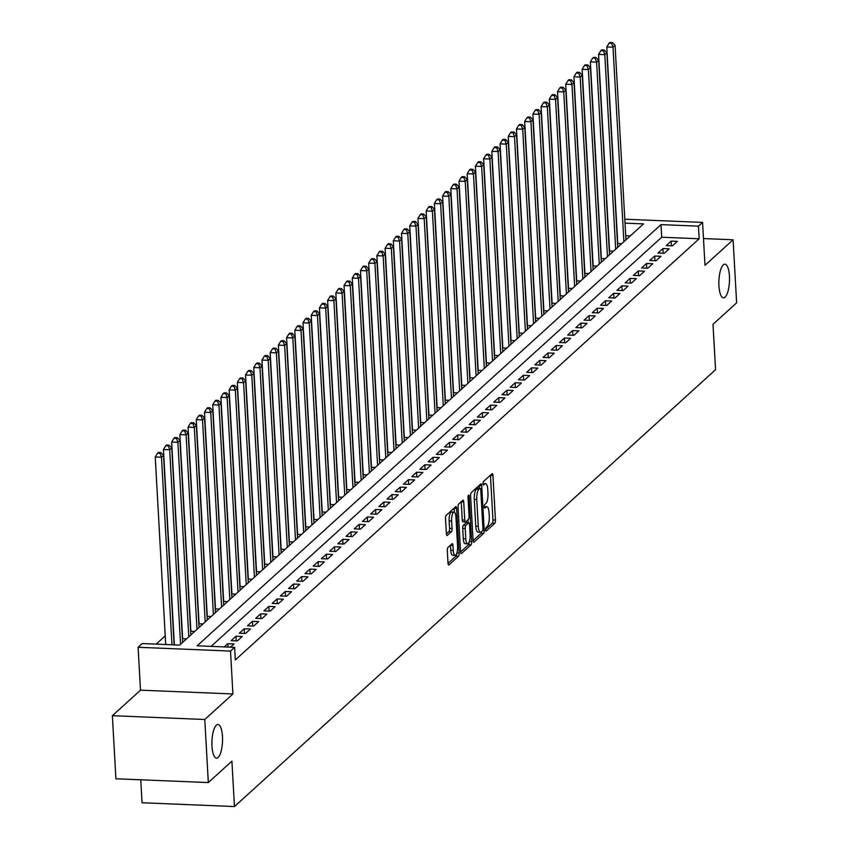 <?xml version="1.0" encoding="UTF-8"?>
<svg xmlns="http://www.w3.org/2000/svg" width="849" height="849" viewBox="0 0 849 849"><rect width="100%" height="100%" fill="white"/><g stroke="black" fill="none" stroke-linecap="round" stroke-linejoin="round"><path stroke-width="1.27" d="M485.554 529.85A1.804 0.573 92.4 0 0 486.042 531.145A1.804 0.573 92.4 0 0 486.212 531.071L494.776 523.292A2.589 0.807 92.4 0 0 495.445 520.087L492.951 475.504A2.589 0.807 92.4 0 0 492.25 473.657A2.589 0.807 92.4 0 0 492.006 473.763L483.442 481.542A1.804 0.573 92.4 0 0 482.975 483.781A1.804 0.573 92.4 0 0 483.463 485.076A1.804 0.573 92.4 0 0 483.633 485.002L484.747 484.004A8.267 2.6 92.4 0 1 485.522 483.665A8.267 2.6 92.4 0 1 487.761 489.586L487.973 493.301A8.267 2.6 92.4 0 1 485.84 503.563L484.726 504.571A1.804 0.573 92.4 0 0 484.259 506.811A1.804 0.573 92.4 0 0 484.758 508.116A1.804 0.573 92.4 0 0 484.928 508.042L486.031 507.033A8.267 2.6 92.4 0 1 486.817 506.694A8.267 2.6 92.4 0 1 489.056 512.616L489.257 516.33A8.267 2.6 92.4 0 1 487.124 526.592L486.021 527.6A1.804 0.573 92.4 0 0 485.554 529.85M222.48 736.571A16.853 5.296 92.4 0 0 217.917 724.505A16.853 5.296 92.4 0 0 211.974 746.112A16.853 5.296 92.4 0 0 216.537 758.178A16.853 5.296 92.4 0 0 222.48 736.571M729.44 276.233A16.853 5.296 92.4 0 0 724.876 264.166A16.853 5.296 92.4 0 0 718.933 285.773A16.853 5.296 92.4 0 0 723.497 297.84A16.853 5.296 92.4 0 0 729.44 276.233M447.985 547.435A2.589 0.807 92.4 0 0 447.317 550.64L448.017 563.152A2.589 0.807 92.4 0 0 448.718 564.999A2.589 0.807 92.4 0 0 448.962 564.893L458.471 556.254A2.589 0.807 92.4 0 0 459.139 553.049L456.645 508.477A2.589 0.807 92.4 0 0 455.945 506.62A2.589 0.807 92.4 0 0 455.701 506.726L446.192 515.364A2.589 0.807 92.4 0 0 445.523 518.569L446.372 533.681A2.589 0.807 92.4 0 0 447.073 535.528A2.589 0.807 92.4 0 0 447.317 535.422L451.381 531.729A2.589 0.807 92.4 0 0 452.05 528.524L451.636 521.031A6.909 2.176 92.4 0 1 454.066 512.159A6.909 2.176 92.4 0 1 455.945 517.115L457.579 546.459A6.909 2.176 92.4 0 1 455.149 555.32A6.909 2.176 92.4 0 1 453.27 550.375L452.995 545.482A2.589 0.807 92.4 0 0 452.294 543.636A2.589 0.807 92.4 0 0 452.05 543.742L447.985 547.435M208.313 782.566L115.91 778.777L112.376 715.696L204.789 719.496L208.313 782.566L231.915 761.139L234.462 806.55L715.558 369.697L713.011 324.286L736.624 302.849L733.09 239.779L704.978 265.312L702.579 222.417L698.472 226.152L699.173 238.76L235.322 659.96L234.611 647.341L230.514 651.077L138.1 647.278L142.208 643.553L179.67 645.091L643.521 223.892L625.013 223.128M204.789 719.496L232.913 693.962L230.514 651.077M473.084 540.389A2.589 0.807 92.4 0 0 473.774 542.246A2.589 0.807 92.4 0 0 474.018 542.14L483.537 533.501A2.589 0.807 92.4 0 0 484.195 530.296L481.712 485.713A2.589 0.807 92.4 0 0 481.012 483.866A2.589 0.807 92.4 0 0 480.767 483.972L471.259 492.611A2.589 0.807 92.4 0 0 470.59 495.816L473.084 540.389M471.004 544.878L461.495 553.516A2.589 0.807 92.4 0 1 461.251 553.622A2.589 0.807 92.4 0 1 460.551 551.765L458.057 507.193A2.589 0.807 92.4 0 1 458.725 503.988L462.79 500.294A2.589 0.807 92.4 0 1 463.034 500.188A2.589 0.807 92.4 0 1 463.734 502.035L464.743 520.108A2.589 0.807 92.4 0 0 465.443 521.965A2.589 0.807 92.4 0 0 465.687 521.859L468.393 519.408A2.589 0.807 92.4 0 0 469.062 516.203L468.011 497.376A1.804 0.573 92.4 0 1 468.648 495.052A1.804 0.573 92.4 0 1 469.136 496.357L471.673 541.673A2.589 0.807 92.4 0 1 471.004 544.878L468.499 544.782L460.561 551.988M733.09 239.779L703.481 238.558M672.45 245.849L677.375 241.371L671.135 241.116L666.21 245.594L672.45 245.849M664.236 253.299L669.161 248.831L662.92 248.577L657.996 253.044L664.236 253.299M656.033 260.76L660.957 256.281L654.717 256.027L649.782 260.505L656.033 260.76M647.819 268.21L652.743 263.742L646.503 263.487L641.579 267.955L647.819 268.21M639.615 275.67L644.54 271.192L638.289 270.937L633.365 275.405L639.615 275.67M631.401 283.12L636.326 278.652L630.085 278.387L625.161 282.866L631.401 283.12M623.187 290.581L628.111 286.102L621.871 285.848L616.947 290.316L623.187 290.581M614.984 298.031L619.908 293.563L613.668 293.298L608.733 297.776L614.984 298.031M606.77 305.481L611.694 301.013L605.454 300.758L600.53 305.226L606.77 305.481M598.556 312.941L603.49 308.463L597.24 308.208L592.315 312.687L598.556 312.941M590.352 320.391L595.276 315.924L589.036 315.669L584.112 320.137L590.352 320.391M582.138 327.852L587.062 323.373L580.822 323.119L575.898 327.597L582.138 327.852M573.935 335.302L578.859 330.834L572.608 330.579L567.684 335.047L573.935 335.302M565.721 342.763L570.645 338.284L564.405 338.029L559.48 342.508L565.721 342.763M557.506 350.213L562.441 345.745L556.191 345.49L551.266 349.958L557.506 350.213M549.303 357.673L554.227 353.195L547.987 352.94L543.063 357.408L549.303 357.673M541.089 365.123L546.013 360.655L539.773 360.39L534.849 364.868L541.089 365.123M532.885 372.584L537.81 368.105L531.559 367.85L526.635 372.318L532.885 372.584M524.671 380.034L529.596 375.566L523.355 375.3L518.431 379.779L524.671 380.034M516.457 387.484L521.392 383.016L515.141 382.761L510.217 387.229L516.457 387.484M508.254 394.944L513.178 390.466L506.938 390.211L502.014 394.689L508.254 394.944M500.04 402.394L504.964 397.926L498.724 397.672L493.8 402.139L500.04 402.394M491.836 409.855L496.761 405.376L490.51 405.122L485.586 409.6L491.836 409.855M483.622 417.305L488.546 412.837L482.306 412.582L477.382 417.05L483.622 417.305M475.408 424.765L480.343 420.287L474.092 420.032L469.168 424.511L475.408 424.765M467.205 432.215L472.129 427.747L465.889 427.493L460.965 431.961L467.205 432.215M458.991 439.676L463.915 435.197L457.675 434.943L452.75 439.411L458.991 439.676M450.787 447.126L455.711 442.658L449.461 442.393L444.536 446.871L450.787 447.126M442.573 454.586L447.497 450.108L441.257 449.853L436.333 454.321L442.573 454.586M434.359 462.036L439.294 457.569L433.043 457.303L428.119 461.782L434.359 462.036M426.156 469.486L431.08 465.019L424.84 464.764L419.905 469.232L426.156 469.486M417.941 476.947L422.866 472.469L416.626 472.214L411.701 476.692L417.941 476.947M409.738 484.397L414.662 479.929L408.411 479.674L403.487 484.142L409.738 484.397M401.524 491.858L406.448 487.379L400.208 487.124L395.284 491.603L401.524 491.858M393.31 499.308L398.245 494.84L391.994 494.585L387.07 499.053L393.31 499.308M385.106 506.768L390.031 502.29L383.79 502.035L378.856 506.513L385.106 506.768M376.892 514.218L381.817 509.75L375.576 509.496L370.652 513.963L376.892 514.218M368.689 521.679L373.613 517.2L367.362 516.945L362.438 521.413L368.689 521.679M360.475 529.129L365.399 524.661L359.159 524.395L354.235 528.874L360.475 529.129M352.261 536.589L357.196 532.111L350.945 531.856L346.021 536.324L352.261 536.589M344.057 544.039L348.981 539.571L342.741 539.306L337.806 543.784L344.057 544.039M335.843 551.489L340.767 547.021L334.527 546.767L329.603 551.234L335.843 551.489M327.64 558.95L332.564 554.471L326.313 554.217L321.389 558.695L327.64 558.95M319.426 566.4L324.35 561.932L318.11 561.677L313.185 566.145L319.426 566.4M311.212 573.86L316.146 569.382L309.896 569.127L304.971 573.606L311.212 573.86M303.008 581.31L307.932 576.842L301.692 576.588L296.757 581.056L303.008 581.31M294.794 588.771L299.718 584.292L293.478 584.038L288.554 588.516L294.794 588.771M286.591 596.221L291.515 591.753L285.264 591.498L280.34 595.966L286.591 596.221M278.376 603.681L283.301 599.203L277.061 598.948L272.136 603.416L278.376 603.681M270.162 611.131L275.097 606.664L268.846 606.398L263.922 610.877L270.162 611.131M261.959 618.592L266.883 614.114L260.643 613.859L255.708 618.327L261.959 618.592M253.745 626.042L258.669 621.574L252.429 621.309L247.505 625.787L253.745 626.042M245.541 633.492L250.466 629.024L244.215 628.769L239.291 633.237L245.541 633.492M237.327 640.953L242.252 636.474L236.011 636.219L231.087 640.698L237.327 640.953M230.472 647.171L234.048 643.935L227.797 643.68L224.232 646.917M699.173 238.76L661.711 237.221L211.114 646.376M165.237 635.89L156.174 644.126M630.266 235.937L625.713 235.746M625.915 239.259L626.573 239.291M617.531 243.589L621.648 243.759M617.701 246.719L618.359 246.741M609.317 251.049L613.434 251.219M609.497 254.169L610.155 254.201M601.103 258.499L605.22 258.669M601.283 261.63L601.941 261.651M592.899 265.96L597.017 266.13M593.069 269.08L593.727 269.112M584.685 273.41L588.803 273.58M584.865 276.53L585.523 276.562M576.482 280.87L580.599 281.03M576.651 283.991L577.309 284.012M568.268 288.32L572.385 288.49M568.437 291.44L569.106 291.472M560.053 295.77L564.171 295.94M560.234 298.901L560.892 298.922M551.85 303.231L555.968 303.401M552.02 306.351L552.678 306.383M543.636 310.681L547.754 310.851M543.816 313.812L544.474 313.833M535.432 318.142L539.55 318.311M535.602 321.262L536.26 321.293M527.218 325.591L531.336 325.761M527.388 328.722L528.057 328.743M519.004 333.052L523.122 333.222M519.185 336.172L519.843 336.204M510.801 340.502L514.918 340.672M510.971 343.633L511.629 343.654M502.587 347.963L506.704 348.132M502.767 351.083L503.425 351.115M494.383 355.413L498.501 355.582M494.553 358.533L495.211 358.565M486.169 362.873L490.287 363.032M486.339 365.993L487.008 366.015M477.955 370.323L482.073 370.493M478.136 373.443L478.794 373.475M469.752 377.773L473.869 377.943M469.922 380.904L470.579 380.925M461.538 385.234L465.655 385.404M461.718 388.354L462.376 388.386M453.334 392.684L457.452 392.854M453.504 395.814L454.162 395.836M445.12 400.144L449.238 400.314M445.29 403.264L445.958 403.296M436.906 407.594L441.024 407.764M437.086 410.725L437.744 410.746M428.703 415.055L432.82 415.225M428.872 418.175L429.53 418.207M420.488 422.505L424.606 422.675M420.669 425.636L421.327 425.657M412.285 429.965L416.403 430.135M412.455 433.086L413.113 433.117M404.071 437.415L408.189 437.585M404.241 440.535L404.909 440.567M395.857 444.876L399.975 445.035M396.037 447.996L396.695 448.017M387.653 452.326L391.771 452.496M387.823 455.446L388.481 455.478M379.439 459.776L383.557 459.946M379.62 462.907L380.278 462.928M371.236 467.237L375.354 467.406M371.406 470.357L372.064 470.388M363.022 474.687L367.139 474.856M363.192 477.817L363.86 477.838M354.808 482.147L358.925 482.317M354.988 485.267L355.646 485.299M346.604 489.597L350.722 489.767M346.774 492.728L347.432 492.749M338.39 497.058L342.508 497.227M338.571 500.178L339.229 500.21M330.187 504.508L334.304 504.677M330.357 507.638L331.014 507.66M321.973 511.968L326.09 512.138M322.142 515.088L322.811 515.12M313.759 519.418L317.876 519.588M313.939 522.538L314.597 522.57M305.555 526.879L309.673 527.049M305.725 529.999L306.383 530.02M297.341 534.329L301.459 534.499M297.521 537.449L298.179 537.481M289.138 541.779L293.255 541.949M289.307 544.909L289.965 544.931M280.923 549.239L285.041 549.409M281.093 552.359L281.762 552.391M272.709 556.689L276.827 556.859M272.89 559.82L273.548 559.841M264.506 564.15L268.624 564.32M264.676 567.27L265.334 567.302M256.292 571.6L260.41 571.77M256.472 574.731L257.13 574.752M248.088 579.06L252.206 579.23M248.258 582.181L248.916 582.212M239.874 586.51L243.992 586.68M240.044 589.641L240.702 589.662M231.66 593.971L235.778 594.141M231.841 597.091L232.499 597.123M223.457 601.421L227.574 601.591M223.627 604.541L224.285 604.573M215.243 608.882L219.36 609.051M215.423 612.002L216.081 612.023M207.039 616.332L211.157 616.501M207.209 619.452L207.867 619.483M198.825 623.782L202.943 623.951M198.995 626.912L199.653 626.933M190.611 631.242L194.729 631.412M190.792 634.362L191.45 634.394M182.408 638.692L186.525 638.862M182.577 641.823L183.235 641.844M140.764 779.796L142.048 802.751L234.462 806.55M232.913 693.962L140.499 690.163L112.376 715.696M140.499 690.163L138.1 647.278M698.472 226.152L661.01 224.614L197.148 645.802L234.611 647.341M624.79 219.222L702.579 222.417M661.711 237.221L661.01 224.614M671.135 241.116L671.389 245.807M662.92 248.577L663.186 253.257M654.717 256.027L654.972 260.717M646.503 263.487L646.768 268.167M638.289 270.937L638.554 275.628M630.085 278.387L630.34 283.078M621.871 285.848L622.137 290.528M613.668 293.298L613.923 297.988M605.454 300.758L605.719 305.438M597.24 308.208L597.505 312.899M589.036 315.669L589.291 320.349M580.822 323.119L581.087 327.81M572.608 330.579L572.873 335.259M564.405 338.029L564.67 342.72M556.191 345.49L556.456 350.17M547.987 352.94L548.242 357.631M539.773 360.39L540.038 365.081M531.559 367.85L531.824 372.531M523.355 375.3L523.621 379.991M515.141 382.761L515.407 387.441M506.938 390.211L507.193 394.902M498.724 397.672L498.989 402.352M490.51 405.122L490.775 409.812M482.306 412.582L482.572 417.262M474.092 420.032L474.358 424.723M465.889 427.493L466.143 432.173M457.675 434.943L457.94 439.633M449.461 442.393L449.726 447.083M441.257 449.853L441.522 454.533M433.043 457.303L433.308 461.994M424.84 464.764L425.094 469.444M416.626 472.214L416.891 476.905M408.411 479.674L408.677 484.354M400.208 487.124L400.473 491.815M391.994 494.585L392.259 499.265M383.79 502.035L384.045 506.726M375.576 509.496L375.842 514.176M367.362 516.945L367.628 521.636M359.159 524.395L359.424 529.086M350.945 531.856L351.21 536.536M342.741 539.306L342.996 543.997M334.527 546.767L334.793 551.447M326.313 554.217L326.578 558.907M318.11 561.677L318.375 566.357M309.896 569.127L310.161 573.818M301.692 576.588L301.947 581.268M293.478 584.038L293.743 588.728M285.264 591.498L285.529 596.178M277.061 598.948L277.315 603.639M268.846 606.398L269.112 611.089M260.643 613.859L260.898 618.539M252.429 621.309L252.694 626M244.215 628.769L244.48 633.45M236.011 636.219L236.266 640.91M227.797 643.68L227.988 647.076M486.817 506.694L484.312 506.588A8.267 2.6 92.4 0 0 484.259 506.588M485.522 483.665L483.028 483.559A8.267 2.6 92.4 0 0 482.964 483.559M485.543 529.298L492.271 523.186A2.589 0.807 92.4 0 0 492.94 519.981L490.457 475.408A2.589 0.807 92.4 0 0 490.435 475.185M479.345 488.133L479.207 485.617A2.589 0.807 92.4 0 0 479.197 485.395M473.095 540.611L481.033 533.395A2.589 0.807 92.4 0 0 481.659 531.559M482.455 530.837A1.804 0.573 92.4 0 0 482.922 528.598L480.736 489.47A1.804 0.573 92.4 0 0 480.237 488.164A1.804 0.573 92.4 0 0 480.067 488.239L478.9 489.3A8.267 2.6 92.4 0 0 476.767 499.573L478.263 526.316A8.267 2.6 92.4 0 0 480.502 532.238A8.267 2.6 92.4 0 0 481.287 531.899L482.455 530.837M477.913 488.154A1.804 0.573 92.4 0 0 477.743 488.069A1.804 0.573 92.4 0 0 477.573 488.143L480.067 488.239M480.502 532.238L478.008 532.132A8.267 2.6 92.4 0 1 475.769 526.21L474.273 499.467A8.267 2.6 92.4 0 1 476.406 489.204L477.573 488.143M463.193 521.753A2.589 0.807 92.4 0 1 462.949 521.859A2.589 0.807 92.4 0 1 462.249 520.013L461.24 501.929A2.589 0.807 92.4 0 0 461.219 501.717M467.958 519.8L468.117 522.74M465.793 538.871A6.909 2.176 92.4 0 0 467.672 543.816A6.909 2.176 92.4 0 0 470.113 534.955L469.529 524.618A2.589 0.807 92.4 0 0 468.828 522.772A2.589 0.807 92.4 0 0 468.584 522.878L465.889 525.319A2.589 0.807 92.4 0 0 465.22 528.534L465.793 538.871L463.299 538.765A6.909 2.176 92.4 0 0 465.167 543.721L467.672 543.816M466.568 522.793A2.589 0.807 92.4 0 0 466.334 522.666A2.589 0.807 92.4 0 0 466.09 522.772L468.584 522.878M463.299 538.765L462.716 528.428A2.589 0.807 92.4 0 1 463.384 525.223L466.09 522.772M468.499 544.782A2.589 0.807 92.4 0 0 469.179 542.129M455.149 555.32L452.644 555.225A6.909 2.176 92.4 0 1 450.777 550.269L450.501 545.376A2.589 0.807 92.4 0 0 450.49 545.164M454.066 512.159L451.572 512.064A6.909 2.176 92.4 0 0 449.132 520.925L451.636 521.031M446.383 533.894L448.888 531.623A2.589 0.807 92.4 0 0 449.556 528.418L449.132 520.925M454.364 512.244L454.151 508.371A2.589 0.807 92.4 0 0 454.13 508.158M448.028 563.365L455.977 556.159A2.589 0.807 92.4 0 0 456.645 553.665M625.946 239.853L615.069 45.347L613.02 47.215L606.77 46.96L617.764 243.599M611.577 43.299L612.394 42.556L609.9 42.45L609.083 43.193L611.577 43.299L613.02 47.215L623.888 241.721M612.394 42.556L615.069 45.347M606.77 46.96L609.083 43.193M617.732 247.314L606.865 52.808L604.806 54.665L598.566 54.41L609.561 251.06M603.363 50.749L604.191 50.006L601.686 49.9L600.869 50.653L603.363 50.749L604.806 54.665L615.684 249.171M604.191 50.006L606.865 52.808M598.566 54.41L600.869 50.653M609.529 254.764L598.651 60.258L596.603 62.126L590.352 61.871L601.347 258.51M595.16 58.21L595.977 57.467L593.483 57.361L592.655 58.103L595.16 58.21L596.603 62.126L607.47 256.631M595.977 57.467L598.651 60.258M590.352 61.871L592.655 58.103M601.315 262.224L590.437 67.718L588.389 69.576L582.149 69.321L593.143 265.97M586.946 65.66L587.773 64.917L585.269 64.811L584.452 65.564L586.946 65.66L588.389 69.576L599.267 264.081M587.773 64.917L590.437 67.718M582.149 69.321L584.452 65.564M593.101 269.674L582.234 75.168L580.175 77.036L573.935 76.781L584.929 273.42M578.742 73.12L579.559 72.367L577.065 72.271L576.238 73.014L578.742 73.12L580.175 77.036L591.053 271.542M579.559 72.367L582.234 75.168M573.935 76.781L576.238 73.014M584.897 277.135L574.02 82.629L571.971 84.486L565.721 84.231L576.715 280.87M570.528 80.57L571.345 79.827L568.851 79.721L568.034 80.475L570.528 80.57L571.971 84.486L582.839 278.992M571.345 79.827L574.02 82.629M565.721 84.231L568.034 80.475M576.683 284.585L565.816 90.079L563.757 91.947L557.517 91.681L568.512 288.331M562.314 88.031L563.142 87.277L560.637 87.182L559.82 87.925L562.314 88.031L563.757 91.947L574.635 286.453M563.142 87.277L565.816 90.079M557.517 91.681L559.82 87.925M568.48 292.035L557.602 97.529L555.554 99.397L549.303 99.142L560.298 295.781M554.11 95.481L554.928 94.738L552.434 94.632L551.606 95.375L554.11 95.481L555.554 99.397L566.421 293.903M554.928 94.738L557.602 97.529M549.303 99.142L551.606 95.375M560.266 299.495L549.388 104.989L547.34 106.857L541.1 106.592L552.094 303.242M545.896 102.941L546.724 102.188L544.22 102.092L543.402 102.835L545.896 102.941L547.34 106.857L558.217 301.363M546.724 102.188L549.388 104.989M541.1 106.592L543.402 102.835M552.052 306.945L541.184 112.439L539.126 114.307L532.885 114.053L543.88 310.692M537.693 110.391L538.51 109.648L536.016 109.542L535.188 110.285L537.693 110.391L539.126 114.307L550.003 308.813M538.51 109.648L541.184 112.439M532.885 114.053L535.188 110.285M543.848 314.406L532.97 119.9L530.922 121.757L524.671 121.503L535.666 318.152M529.479 117.841L530.296 117.098L527.802 117.003L526.985 117.746L529.479 117.841L530.922 121.757L541.789 316.263M530.296 117.098L532.97 119.9M524.671 121.503L526.985 117.746M535.634 321.856L524.767 127.35L522.708 129.218L516.468 128.963L527.462 325.602M521.265 125.302L522.093 124.559L519.588 124.453L518.771 125.196L521.265 125.302L522.708 129.218L533.586 323.724M522.093 124.559L524.767 127.35M516.468 128.963L518.771 125.196M527.431 329.316L516.553 134.811L514.505 136.668L508.254 136.413L519.248 333.063M513.061 132.752L513.878 132.009L511.385 131.903L510.557 132.656L513.061 132.752L514.505 136.668L525.372 331.174M513.878 132.009L516.553 134.811M508.254 136.413L510.557 132.656M519.217 336.766L508.339 142.261L506.291 144.128L500.05 143.874L511.045 340.513M504.847 140.212L505.675 139.469L503.17 139.363L502.353 140.106L504.847 140.212L506.291 144.128L517.168 338.634M505.675 139.469L508.339 142.261M500.05 143.874L502.353 140.106M511.002 344.227L500.135 149.721L498.076 151.578L491.836 151.324L502.831 347.973M496.644 147.662L497.461 146.919L494.967 146.813L494.139 147.567L496.644 147.662L498.076 151.578L508.954 346.084M497.461 146.919L500.135 149.721M491.836 151.324L494.139 147.567M502.799 351.677L491.921 157.171L489.873 159.039L483.622 158.784L494.617 355.423M488.43 155.123L489.247 154.369L486.753 154.274L485.936 155.017L488.43 155.123L489.873 159.039L500.74 353.545M489.247 154.369L491.921 157.171M483.622 158.784L485.936 155.017M494.585 359.138L483.718 164.632L481.659 166.489L475.419 166.234L486.413 362.873M480.216 162.573L481.043 161.83L478.539 161.724L477.722 162.477L480.216 162.573L481.659 166.489L492.537 360.995M481.043 161.83L483.718 164.632M475.419 166.234L477.722 162.477M486.381 366.588L475.504 172.082L473.455 173.949L467.205 173.684L478.199 370.334M472.012 170.033L472.829 169.28L470.335 169.184L469.508 169.927L472.012 170.033L473.455 173.949L484.323 368.455M472.829 169.28L475.504 172.082M467.205 173.684L469.508 169.927M478.167 374.038L467.29 179.532L465.241 181.399L459.001 181.145L469.996 377.784M463.798 177.483L464.626 176.741L462.121 176.634L461.304 177.377L463.798 177.483L465.241 181.399L476.119 375.905M464.626 176.741L467.29 179.532M459.001 181.145L461.304 177.377M469.953 381.498L459.086 186.992L457.027 188.86L450.787 188.595L461.782 385.244M455.595 184.944L456.412 184.191L453.918 184.095L453.09 184.838L455.595 184.944L457.027 188.86L467.905 383.366M456.412 184.191L459.086 186.992M450.787 188.595L453.09 184.838M461.75 388.948L450.872 194.442L448.824 196.31L442.573 196.055L453.568 392.694M447.381 192.394L448.198 191.651L445.704 191.545L444.887 192.288L447.381 192.394L448.824 196.31L459.691 390.816M448.198 191.651L450.872 194.442M442.573 196.055L444.887 192.288M453.536 396.409L442.669 201.903L440.61 203.76L434.37 203.505L445.364 400.155M439.166 199.844L439.994 199.101L437.49 199.006L436.673 199.748L439.166 199.844L440.61 203.76L451.488 398.266M439.994 199.101L442.669 201.903M434.37 203.505L436.673 199.748M445.332 403.859L434.455 209.353L432.396 211.221L426.156 210.966L437.15 407.605M430.963 207.305L431.78 206.562L429.286 206.456L428.458 207.198L430.963 207.305L432.396 211.221L443.274 405.726M431.78 206.562L434.455 209.353M426.156 210.966L428.458 207.198M437.118 411.319L426.24 216.813L424.192 218.671L417.952 218.416L428.947 415.065M422.749 214.755L423.566 214.012L421.072 213.906L420.255 214.659L422.749 214.755L424.192 218.671L435.07 413.176M423.566 214.012L426.24 216.813M417.952 218.416L420.255 214.659M428.904 418.769L418.037 224.263L415.978 226.131L409.738 225.876L420.733 422.515M414.545 222.215L415.363 221.472L412.869 221.366L412.041 222.109L414.545 222.215L415.978 226.131L426.856 420.637M415.363 221.472L418.037 224.263M409.738 225.876L412.041 222.109M420.701 426.23L409.823 231.724L407.775 233.581L401.524 233.326L412.518 429.976M406.331 229.665L407.149 228.922L404.655 228.816L403.837 229.57L406.331 229.665L407.775 233.581L418.642 428.087M407.149 228.922L409.823 231.724M401.524 233.326L403.837 229.57M412.487 433.68L401.609 239.174L399.561 241.042L393.32 240.787L404.315 437.426M398.117 237.126L398.945 236.372L396.441 236.277L395.623 237.02L398.117 237.126L399.561 241.042L410.438 435.548M398.945 236.372L401.609 239.174M393.32 240.787L395.623 237.02M404.283 441.14L393.405 246.635L391.347 248.492L385.106 248.237L396.101 444.876M389.914 244.576L390.731 243.833L388.237 243.727L387.409 244.48L389.914 244.576L391.347 248.492L402.224 442.998M390.731 243.833L393.405 246.635M385.106 248.237L387.409 244.48M396.069 448.59L385.191 254.084L383.143 255.952L376.903 255.687L387.887 452.337M381.7 252.036L382.517 251.283L380.023 251.187L379.206 251.93L381.7 252.036L383.143 255.952L394.021 450.458M382.517 251.283L385.191 254.084M376.903 255.687L379.206 251.93M387.855 456.04L376.988 261.534L374.929 263.402L368.689 263.148L379.683 459.787M373.496 259.486L374.313 258.743L371.82 258.637L370.992 259.38L373.496 259.486L374.929 263.402L385.807 457.908M374.313 258.743L376.988 261.534M368.689 263.148L370.992 259.38M379.652 463.501L368.774 268.995L366.726 270.863L360.475 270.598L371.469 467.247M365.282 266.947L366.099 266.193L363.605 266.098L362.788 266.841L365.282 266.947L366.726 270.863L377.593 465.369M366.099 266.193L368.774 268.995M360.475 270.598L362.788 266.841M371.438 470.951L360.56 276.445L358.511 278.313L352.271 278.058L363.266 474.697M357.068 274.397L357.896 273.654L355.391 273.548L354.574 274.291L357.068 274.397L358.511 278.313L369.389 472.819M357.896 273.654L360.56 276.445M352.271 278.058L354.574 274.291M363.234 478.412L352.356 283.906L350.297 285.763L344.057 285.508L355.052 482.158M348.865 281.847L349.682 281.104L347.188 281.008L346.36 281.751L348.865 281.847L350.297 285.763L361.175 480.269M349.682 281.104L352.356 283.906M344.057 285.508L346.36 281.751M355.02 485.861L344.142 291.356L342.094 293.223L335.854 292.969L346.838 489.608M340.651 289.307L341.468 288.564L338.974 288.458L338.157 289.201L340.651 289.307L342.094 293.223L352.972 487.729M341.468 288.564L344.142 291.356M335.854 292.969L338.157 289.201M346.806 493.322L335.939 298.816L333.88 300.673L327.64 300.419L338.634 497.068M332.447 296.757L333.264 296.014L330.77 295.908L329.943 296.662L332.447 296.757L333.88 300.673L344.758 495.179M333.264 296.014L335.939 298.816M327.64 300.419L329.943 296.662M338.602 500.772L327.725 306.266L325.676 308.134L319.426 307.879L330.42 504.518M324.233 304.218L325.05 303.475L322.556 303.369L321.739 304.112L324.233 304.218L325.676 308.134L336.544 502.64M325.05 303.475L327.725 306.266M319.426 307.879L321.739 304.112M330.388 508.233L319.511 313.727L317.462 315.584L311.222 315.329L322.217 511.979M316.019 311.668L316.847 310.925L314.342 310.819L313.525 311.572L316.019 311.668L317.462 315.584L328.34 510.09M316.847 310.925L319.511 313.727M311.222 315.329L313.525 311.572M322.185 515.683L311.307 321.177L309.248 323.044L303.008 322.79L314.003 519.429M307.816 319.128L308.633 318.386L306.139 318.279L305.311 319.022L307.816 319.128L309.248 323.044L320.126 517.55M308.633 318.386L311.307 321.177M303.008 322.79L305.311 319.022M313.971 523.143L303.093 328.637L301.045 330.494L294.805 330.24L305.789 526.889M299.601 326.578L300.419 325.836L297.925 325.729L297.108 326.483L299.601 326.578L301.045 330.494L311.923 525M300.419 325.836L303.093 328.637M294.805 330.24L297.108 326.483M305.757 530.593L294.89 336.087L292.831 337.955L286.591 337.69L297.585 534.339M291.387 334.039L292.215 333.286L289.721 333.19L288.893 333.933L291.387 334.039L292.831 337.955L303.709 532.461M292.215 333.286L294.89 336.087M286.591 337.69L288.893 333.933M297.553 538.043L286.675 343.537L284.627 345.405L278.376 345.15L289.371 541.789M283.184 341.489L284.001 340.746L281.507 340.64L280.69 341.383L283.184 341.489L284.627 345.405L295.494 539.911M284.001 340.746L286.675 343.537M278.376 345.15L280.69 341.383M289.339 545.504L278.461 350.998L276.413 352.866L270.173 352.6L281.168 549.25M274.97 348.95L275.798 348.196L273.293 348.101L272.476 348.843L274.97 348.95L276.413 352.866L287.291 547.372M275.798 348.196L278.461 350.998M270.173 352.6L272.476 348.843M281.136 552.954L270.258 358.448L268.199 360.316L261.959 360.061L272.954 556.7M266.766 356.4L267.584 355.657L265.09 355.551L264.262 356.293L266.766 356.4L268.199 360.316L279.077 554.822M267.584 355.657L270.258 358.448M261.959 360.061L264.262 356.293M272.922 560.414L262.044 365.908L259.996 367.766L253.745 367.511L264.739 564.161M258.552 363.85L259.37 363.107L256.876 363.011L256.058 363.754L258.552 363.85L259.996 367.766L270.873 562.271M259.37 363.107L262.044 365.908M253.745 367.511L256.058 363.754M264.708 567.864L253.84 373.358L251.782 375.226L245.541 374.971L256.536 571.61M250.338 371.31L251.166 370.567L248.672 370.461L247.844 371.204L250.338 371.31L251.782 375.226L262.659 569.732M251.166 370.567L253.84 373.358M245.541 374.971L247.844 371.204M256.504 575.325L245.626 380.819L243.578 382.676L237.327 382.421L248.322 579.071M242.135 378.76L242.952 378.017L240.458 377.911L239.641 378.665L242.135 378.76L243.578 382.676L254.445 577.182M242.952 378.017L245.626 380.819M237.327 382.421L239.641 378.665M248.29 582.775L237.412 388.269L235.364 390.137L229.124 389.882L240.118 586.521M233.921 386.221L234.749 385.478L232.244 385.372L231.427 386.115L233.921 386.221L235.364 390.137L246.242 584.643M234.749 385.478L237.412 388.269M229.124 389.882L231.427 386.115M240.087 590.235L229.209 395.73L227.15 397.587L220.91 397.332L231.904 593.982M225.717 393.671L226.534 392.928L224.04 392.822L223.213 393.575L225.717 393.671L227.15 397.587L238.028 592.093M226.534 392.928L229.209 395.73M220.91 397.332L223.213 393.575M231.873 597.685L220.995 403.179L218.946 405.047L212.696 404.793L223.69 601.432M217.503 401.131L218.32 400.388L215.826 400.282L215.009 401.025L217.503 401.131L218.946 405.047L229.824 599.553M218.32 400.388L220.995 403.179M212.696 404.793L215.009 401.025M223.658 605.146L212.791 410.64L210.732 412.497L204.492 412.243L215.487 608.892M209.289 408.581L210.117 407.838L207.612 407.732L206.795 408.486L209.289 408.581L210.732 412.497L221.61 607.003M210.117 407.838L212.791 410.64M204.492 412.243L206.795 408.486M215.455 612.596L204.577 418.09L202.529 419.958L196.278 419.693L207.273 616.342M201.086 416.042L201.903 415.288L199.409 415.193L198.592 415.936L201.086 416.042L202.529 419.958L213.396 614.464M201.903 415.288L204.577 418.09M196.278 419.693L198.592 415.936M207.241 620.046L196.363 425.54L194.315 427.408L188.075 427.153L199.069 623.792M192.872 423.492L193.699 422.749L191.195 422.643L190.378 423.386L192.872 423.492L194.315 427.408L205.193 621.914M193.699 422.749L196.363 425.54M188.075 427.153L190.378 423.386M199.037 627.507L188.16 433.001L186.101 434.868L179.861 434.603L190.855 631.253M184.668 430.952L185.485 430.199L182.991 430.103L182.164 430.846L184.668 430.952L186.101 434.868L196.979 629.374M185.485 430.199L188.16 433.001M179.861 434.603L182.164 430.846M190.823 634.956L179.946 440.451L177.897 442.318L171.647 442.064L182.641 638.703M176.454 438.402L177.271 437.659L174.777 437.553L173.96 438.296L176.454 438.402L177.897 442.318L188.775 636.824M177.271 437.659L179.946 440.451M171.647 442.064L173.96 438.296M182.609 642.417L171.742 447.911L169.683 449.768L163.443 449.514L174.363 644.869M168.24 445.852L169.068 445.109L166.563 445.014L165.746 445.757L168.24 445.852L169.683 449.768L180.561 644.274M169.068 445.109L171.742 447.911M163.443 449.514L165.746 445.757M174.119 644.858L163.528 455.361L161.48 457.229L155.229 456.974L165.714 644.518M160.037 453.313L160.854 452.57L158.36 452.464L157.543 453.207L160.037 453.313L161.48 457.229L171.965 644.773M160.854 452.57L163.528 455.361M155.229 456.974L157.543 453.207M484.27 506.959L486.031 507.033M482.985 483.93L484.747 484.004M490.457 475.408L492.951 475.504M492.94 519.981L495.445 520.087M492.271 523.186L494.776 523.292M479.207 485.617L481.712 485.713M482.763 530.232L484.195 530.296M481.033 533.395L483.537 533.501M476.406 489.204L478.9 489.3M474.273 499.467L476.767 499.573M475.769 526.21L478.263 526.316M461.24 501.929L463.734 502.035M462.249 520.013L464.743 520.108M468.054 496.304L469.136 496.357M469.38 541.577L471.673 541.673M463.384 525.223L465.889 525.319M462.716 528.428L465.22 528.534M450.501 545.376L452.995 545.482M450.777 550.269L453.27 550.375M449.556 528.418L452.05 528.524M448.888 531.623L451.381 531.729M454.151 508.371L456.645 508.477M456.9 552.954L459.139 553.049M455.977 556.159L458.471 556.254M477.743 488.069L480.237 488.164M462.949 521.859L465.443 521.965M466.334 522.666L468.828 522.772"/></g></svg>
